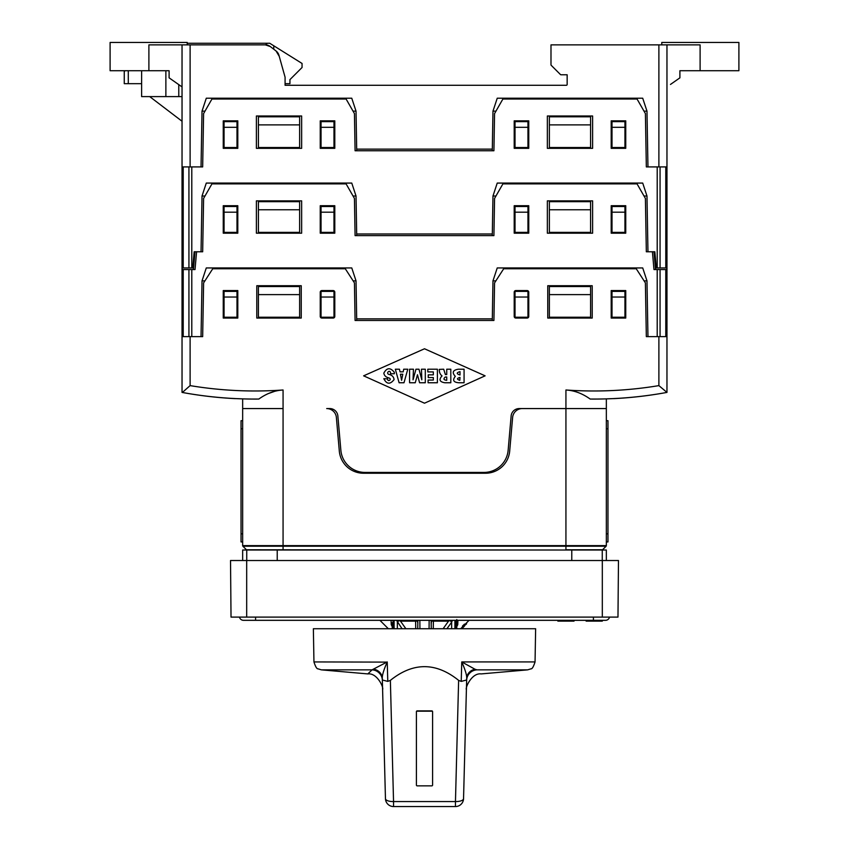 <?xml version="1.0" encoding="UTF-8"?>
<svg xmlns="http://www.w3.org/2000/svg" width="849" height="849" viewBox="0 0 849 849"><rect width="100%" height="100%" fill="white"/><g stroke="black" fill="none" stroke-linecap="round" stroke-linejoin="round"><path stroke-width="1.27" d="M603.809 398.945L606.345 398.871L606.345 408.571L522.294 408.571A9.7 9.7 0 0 0 512.626 417.421L509.687 451.095A24.25 24.25 0 0 1 485.532 473.233L363.468 473.233A24.25 24.25 0 0 1 339.313 451.095L336.374 417.421A9.7 9.7 0 0 0 326.706 408.571L329.805 408.571A8.087 8.087 0 0 1 337.86 415.946L340.863 450.288A24.25 24.25 0 0 0 365.017 472.426L483.983 472.426A24.25 24.25 0 0 0 508.137 450.288L511.14 415.946A8.087 8.087 0 0 1 519.195 408.571L565.933 408.571L565.933 545.631L606.345 545.631A0.807 0.807 0 0 1 606.112 546.204L602.546 549.77L565.933 549.77L565.933 546.204L606.112 546.204M245.191 398.945L242.655 398.871L242.655 408.571L283.067 408.571L242.655 408.571L242.655 545.631A0.807 0.807 0 0 0 242.888 546.204L246.454 549.77L565.933 550.014M666.635 392.471L666.964 392.408A404.113 404.113 0 0 1 590.182 399.051C582.393 393.469 574.317 390.455 565.933 389.988L565.933 408.571L606.345 408.571L606.345 545.631M247.027 550.014A0.807 0.807 0 0 1 246.454 549.77M601.973 550.014A0.807 0.807 0 0 0 602.546 549.77A0.807 0.807 0 0 1 601.973 550.014M242.655 560.52L242.655 550.014L606.345 550.014L606.345 560.52M602.312 617.096L602.312 560.52L618.475 560.52L617.976 617.096L231.024 617.096L230.525 560.52L246.688 560.52L246.688 617.096M602.312 560.52L246.688 560.52M392.737 627.719L391.24 624.652L391.071 620.322M400.484 621.128L405.886 628.738M415.734 628.738L415.607 621.128M393.108 628.738L393.034 620.322M392.27 628.738L392.217 622.678M392.249 626.265L392.249 626.35A2.42 2.112 -0.5 0 0 391.24 624.652M455.966 620.322L455.892 628.738M394.095 620.322L394.095 628.738M419.926 628.738L419.852 620.322M429.148 620.322L429.074 628.738M454.905 628.738L454.905 620.322M451.647 628.738L451.647 622.168L452.475 620.322M446.935 628.738L451.647 622.168A2.42 1.231 35.5 0 0 448.983 620.47L449.089 620.322M431.143 620.322L431.271 628.738M432.587 620.661A2.42 1.73 -179.5 0 0 431.324 622.168L431.313 623.208M433.393 621.128L433.266 628.738M443.114 628.738L448.516 621.128M457.929 620.322L457.76 624.652L456.263 627.719M466.526 622.879L466.526 623.919L462.482 627.22L464.509 625.235L464.509 624.1L462.482 626.074L464.297 624.302M456.804 619.537L456.762 625.066M456.783 622.497L456.73 628.738M456.751 626.339A2.42 2.112 -179.5 0 1 457.76 624.652M462.482 627.22L462.482 626.074M417.729 628.738L417.857 620.322M417.676 622.497L417.676 622.168A2.42 1.73 -0.5 0 0 416.413 620.661M396.525 620.322L402.065 628.738M397.353 628.738L397.353 622.168A2.42 1.231 144.5 0 1 400.017 620.47M386.911 662.114L313.95 661.933L313.366 628.738L535.634 628.738L535.05 661.933L461.76 661.933L461.219 681.397L466.653 679.985L463.543 798.676L466.695 678.362C466.897 675.305 465.263 669.829 461.76 661.933L474.984 669.235A10.199 9.307 -8.1 0 0 466.695 678.362L466.685 678.531M382.347 679.805L382.358 680.293A10.729 10.559 27.6 0 1 382.358 680.304L382.358 680.304A10.729 10.57 -152.7 0 0 372.074 669.85A10.729 10.559 27.6 0 1 372.074 669.85C366.397 675.273 366.397 675.273 372.064 669.85L387.24 661.933L387.781 681.397L390.37 680.367C413.123 662.093 435.877 662.093 458.63 680.367L461.219 681.397M466.398 689.6C465.008 687.955 471.811 672.588 481.15 673.915L527.675 669.85L476.936 669.85C482.603 675.273 482.603 675.273 476.936 669.85L474.984 669.235M476.936 669.85A10.74 10.57 -27.3 0 0 466.642 680.304L466.642 680.304C466.313 692.614 466.313 692.614 466.642 680.304M374.016 669.235A10.199 9.307 -171.9 0 1 382.305 678.362L382.315 678.531M387.24 661.933C383.737 669.84 382.103 675.305 382.305 678.362L382.347 679.985L387.781 681.397M455.457 806.55A8.087 8.087 0 0 0 463.543 798.676A8.087 3.088 -178.5 0 1 455.457 801.562L455.457 806.55L393.543 806.55A8.087 8.087 0 0 1 385.457 798.676L382.347 679.985M393.543 806.55L393.543 801.562A8.087 3.088 178.5 0 1 385.457 798.676L382.358 680.293M416.413 784.805L416.413 711.621A0.807 0.743 0 0 1 417.23 710.878L431.77 710.878A0.807 0.743 0 0 1 432.587 711.621L432.587 711.929A0.807 0.743 180 0 0 431.77 711.186L417.23 711.186A0.807 0.743 180 0 0 416.413 711.929L416.413 711.621M432.587 784.805L432.587 711.621M416.413 711.929L416.413 785.113A0.807 0.743 180 0 0 417.23 785.856L431.77 785.856A0.807 0.743 180 0 0 432.587 785.113L432.587 711.929M593.419 617.096L593.419 620.322L605.539 620.322L243.461 620.322A4.043 4.043 0 0 1 239.503 617.096A4.043 4.043 0 0 0 243.461 620.322M605.539 620.322A4.043 4.043 0 0 0 609.497 617.096M448.75 620.322L448.75 621.128L432.587 621.128L432.587 620.322M586.139 620.322L586.139 621.128L602.312 621.128L602.312 620.322M574.02 620.322L574.02 621.128L557.857 621.128L557.857 620.322M573.68 620.322L573.68 621.128M558.196 620.322L558.196 621.128M558.886 620.322L558.886 621.128M560.266 620.322L560.266 621.128M561.635 620.322L561.635 621.128M563.354 620.322L563.354 621.128M568.522 620.322L568.522 621.128M570.241 620.322L570.241 621.128M571.61 620.322L571.61 621.128M572.99 620.322L572.99 621.128M416.413 620.322L416.413 621.128L400.25 621.128L400.25 620.322M416.074 620.322L416.074 621.128M400.601 620.322L400.601 621.128M401.29 620.322L401.29 621.128M402.659 620.322L402.659 621.128M404.039 620.322L404.039 621.128M405.758 620.322L405.758 621.128M410.916 620.322L410.916 621.128M412.635 620.322L412.635 621.128M414.015 620.322L414.015 621.128M415.384 620.322L415.384 621.128M202.667 336.639L203.611 282.876L212.749 268.751L345.299 268.751L354.436 282.876L355.084 320.476L493.916 320.476L494.564 282.876L503.701 268.751L636.251 268.751L645.389 282.876L646.333 336.639L666.964 336.639L666.964 269.558L653.974 269.558L652.414 251.782L646.333 251.782L645.399 198.433L637.058 183.883L502.895 183.883L494.564 198.433L493.916 235.619L355.084 235.619L354.436 198.433L346.105 183.883L211.942 183.883L203.601 198.433L202.667 251.782L196.586 251.782L195.026 269.558L191.789 269.558L191.789 336.639L202.667 336.639L182.036 336.639L182.036 269.558L191.789 269.558M565.933 389.988A396.027 396.027 0 0 0 658.888 385.616L666.964 392.408L666.964 336.639M660.14 393.607L658.219 393.915L660.14 393.607M631.401 397.321L629.183 397.523L631.401 397.321M620.736 398.17L621.861 398.096M618.825 398.298L613.233 398.606M617.106 398.404L613.88 398.574M611.344 398.69L610.495 398.722L611.344 398.69M609.709 398.754L608.775 398.797L609.709 398.754M598.683 399.041L599.712 399.019M601.559 398.998L602.705 398.966M190.112 336.639L190.112 385.616A396.027 396.027 0 0 0 283.067 389.988C274.673 390.455 266.597 393.48 258.818 399.051A404.113 404.113 0 0 1 182.036 392.408L182.036 336.639M658.888 385.616L658.888 336.639M515.831 318.057L527.144 318.057A1.613 1.613 0 0 0 528.757 316.433L528.757 292.194A1.613 1.613 0 0 0 527.144 290.57L515.831 290.57A1.613 1.613 0 0 0 514.207 292.194L514.207 316.433A1.613 1.613 0 0 0 515.831 318.057M547.754 285.72L547.754 318.057L592.209 318.057L592.209 285.72L547.754 285.72M611.195 318.057L625.745 318.057L625.745 290.57L611.195 290.57L611.195 318.057M237.805 318.057L223.255 318.057L223.255 290.57L237.805 290.57L237.805 318.057M301.246 285.72L301.246 318.057L256.791 318.057L256.791 285.72L301.246 285.72M333.169 318.057L321.856 318.057A1.613 1.613 0 0 1 320.243 316.433L320.243 292.194A1.613 1.613 0 0 1 321.856 290.57L333.169 290.57A1.613 1.613 0 0 1 334.793 292.194L334.793 316.433A1.613 1.613 0 0 1 333.169 318.057M424.5 403.201L485.108 375.831L424.5 348.769L363.627 375.831L424.5 403.201M427.811 369.209L437.394 369.209L437.394 382.761L428.087 382.761L428.087 380.044L433.33 380.044L433.33 377.561L428.246 377.561L428.246 374.844L433.33 374.844L433.33 371.915L427.811 371.915L427.811 369.209M421.454 369.209L425.307 369.209L425.307 382.761L419.576 382.761L417.475 374.749L415.257 382.761L409.579 382.761L409.579 369.209L413.452 369.209L413.038 379.832L415.957 369.209L418.982 369.209L421.815 379.832L421.454 369.209M403.7 369.209L407.785 369.209L403.997 382.761L399.104 382.761L395.337 369.209L399.454 369.209L400.028 371.841L403.211 371.841L403.7 369.209M400.42 374.229L401.598 380.299L402.776 374.229L400.42 374.229M387.568 378.696C387.42 382.793 392.832 379.015 388.64 377.858C385.934 377.221 384.321 375.651 383.812 373.167C386.773 367.606 390.275 367.32 394.318 372.297L394.318 373.74L390.551 373.74L390.551 372.785C389.702 368.954 385.297 373.73 389.351 374.526C392.185 375.258 393.756 376.945 394.063 379.609C390.094 384.639 386.677 384.332 383.822 378.696L387.568 378.866M458.343 369.209C452.814 370.111 451.795 372.499 455.297 376.362C452.273 380.182 453.451 382.305 458.8 382.761L464.074 382.761L464.074 369.209L458.343 369.209M460.009 374.993C456.338 373.836 456.338 372.722 460.009 371.639L460.009 374.993M459.797 380.32C456.698 379.301 456.773 378.336 460.009 377.434L459.797 380.32M446.733 374.558L446.733 369.209L450.808 369.209L450.808 382.761L444.865 382.761C439.602 381.912 438.657 379.641 442.021 375.927L442.021 375.895C440.153 374.441 439.23 372.265 439.251 369.389L443.687 369.209L445.396 374.558L446.733 374.558M446.733 376.998L445.354 376.998C443.157 378.866 443.613 379.981 446.733 380.32L446.733 376.998M246.295 398.966L247.441 398.998M249.288 399.019L250.317 399.041M274.078 391.538L267.955 393.703M242.655 398.871L235.375 398.584M606.345 398.871L613.625 398.584M190.112 385.616L182.365 392.471M188.86 393.607L190.781 393.915L188.86 393.607M217.599 397.321L219.817 397.523L217.599 397.321M228.264 398.17L227.139 398.096M230.175 398.298L235.767 398.606M231.894 398.404L235.12 398.574M237.656 398.69L238.505 398.722L237.656 398.69M239.291 398.754L240.225 398.797L239.291 398.754M646.333 251.782L654.844 251.782L654.006 251.782L655.555 269.558M202.667 251.782L194.156 251.782L194.994 251.782L193.445 269.558M182.036 86.906L169.1 77.843L169.1 70.732L148.893 70.732L148.893 44.87L182.036 44.87L182.036 269.558M657.211 269.558L657.211 336.639L646.333 336.639M660.066 269.558L660.066 336.639L665.786 336.639L665.786 269.558M188.934 269.558L188.934 336.639L183.214 336.639L183.214 269.558M666.964 267.944L657.211 267.944L657.211 166.913L646.333 166.913L666.964 166.913L666.964 269.558M547.35 233.188L547.35 200.863L592.613 200.863L592.613 233.188L547.35 233.188M647.957 336.639L646.98 280.87L642.714 267.944L646.98 280.87L644.094 280.87M497.238 267.944L492.972 280.87L497.238 267.944L642.714 267.944M356.718 320.476L356.686 318.863L492.314 318.863L492.972 280.87L495.858 280.87M356.686 318.863L356.028 280.87L351.762 267.944L356.028 280.87L353.142 280.87M351.762 267.944L206.286 267.944L202.02 280.87L206.286 267.944M201.043 336.639L202.02 280.87L204.906 280.87M528.757 233.188L514.207 233.188L514.207 205.713L528.757 205.713L528.757 233.188M301.65 233.188L301.65 200.863L256.387 200.863L256.387 233.188L301.65 233.188M320.243 233.188L334.793 233.188L334.793 205.713L320.243 205.713L320.243 233.188M223.255 205.713L223.255 233.188L237.805 233.188L237.805 205.713L223.255 205.713M625.745 205.713L625.745 233.188L611.195 233.188L611.195 205.713L625.745 205.713M527.951 297.033L527.951 317.239L515.025 317.239L515.025 291.377L527.951 291.377L527.951 297.033L515.025 297.033M624.938 297.033L624.938 317.239L612.002 317.239L612.002 291.377L624.938 291.377L624.938 297.033L612.002 297.033M549.367 294.614L549.367 317.239L590.586 317.239L590.586 286.527L549.367 286.527L549.367 294.614L590.586 294.614M492.282 320.476L492.314 318.863M321.049 297.033L321.049 317.239L333.975 317.239L333.975 291.377L321.049 291.377L321.049 297.033L333.975 297.033M224.062 297.033L224.062 317.239L236.998 317.239L236.998 291.377L224.062 291.377L224.062 297.033L236.998 297.033M299.633 294.614L299.633 317.239L258.414 317.239L258.414 286.527L299.633 286.527L299.633 294.614L258.414 294.614M182.036 267.944L191.789 267.944L191.789 166.913L202.667 166.913L203.601 113.575L211.942 99.025L346.105 99.025L354.436 113.575L355.084 150.751L493.916 150.751L494.564 113.575L502.895 99.025L637.058 99.025L645.399 113.575L646.333 166.913M188.934 267.944L188.934 166.913L183.214 166.913L183.214 267.944M660.066 267.944L660.066 166.913L665.786 166.913L665.786 267.944M356.718 235.619L356.686 233.995L492.314 233.995L492.972 196.013L497.238 183.076L642.714 183.076L646.98 196.013L644.009 196.013M356.686 233.995L356.028 196.013L351.762 183.076L206.286 183.076L202.02 196.013L206.286 183.076M201.043 251.782L202.02 196.013L204.991 196.013M194.156 251.782L192.744 267.944L191.789 267.944M657.211 267.944L656.256 267.944L654.844 251.782M647.957 251.782L646.98 196.013L642.714 183.076M223.255 148.331L223.255 120.845L237.805 120.845L237.805 148.331L223.255 148.331M301.65 148.331L301.65 115.995L256.387 115.995L256.387 148.331L301.65 148.331M547.35 148.331L547.35 115.995L592.613 115.995L592.613 148.331L547.35 148.331M625.745 148.331L625.745 120.845L611.195 120.845L611.195 148.331L625.745 148.331M514.207 120.845L514.207 148.331L528.757 148.331L528.757 120.845L514.207 120.845M334.793 120.845L334.793 148.331L320.243 148.331L320.243 120.845L334.793 120.845M299.633 209.756L299.633 232.382L258.414 232.382L258.414 201.669L299.633 201.669L299.633 209.756L258.414 209.756M353.046 196.013L356.028 196.013L351.762 183.076M236.998 212.176L236.998 232.382L224.062 232.382L224.062 206.519L236.998 206.519L236.998 212.176L224.062 212.176M333.975 212.176L333.975 232.382L321.049 232.382L321.049 206.519L333.975 206.519L333.975 212.176L321.049 212.176M492.282 235.619L492.314 233.995M549.367 201.669L549.367 232.382L590.586 232.382L590.586 201.669L549.367 201.669M495.954 196.013L492.972 196.013L497.238 183.076M612.002 212.176L612.002 232.382L624.938 232.382L624.938 206.519L612.002 206.519L612.002 212.176L624.938 212.176M515.025 212.176L515.025 232.382L527.951 232.382L527.951 206.519L515.025 206.519L515.025 212.176L527.951 212.176M549.367 209.756L590.586 209.756M279.119 56.13L276.074 51.004A8.087 8.087 0 0 1 278.928 55.227L285.084 77.206L285.084 85.282L566.347 85.282A0.807 0.807 0 0 0 567.153 84.475L567.153 74.776L561.019 74.776A0.807 0.807 0 0 1 560.446 74.542L551.224 65.32A0.807 0.807 0 0 1 550.99 64.747L550.99 44.87L700.107 44.87L700.107 70.732L738.895 70.732L738.895 42.45L661.774 42.45L661.774 44.87M242.655 44.87L190.112 44.87L190.112 166.913L182.036 166.913M212.749 44.87L265.366 44.87L212.749 44.87M182.036 44.87L190.112 44.87M658.888 166.913L658.888 44.87M647.957 166.913L646.98 111.145L642.714 98.219L646.98 111.145L644.009 111.145M492.282 150.751L492.972 111.145L497.238 98.219L642.714 98.219M492.314 149.137L356.686 149.137L356.028 111.145L351.762 98.219L206.286 98.219L202.02 111.145L206.286 98.219M202.667 166.913L201.043 166.913L202.02 111.145L204.991 111.145M201.043 166.913L190.112 166.913M270.29 46.546A8.087 8.087 0 0 0 265.366 44.87L270.29 46.546L276.074 51.004L270.29 46.546M666.964 166.913L666.964 44.87M700.107 70.732L679.9 70.732L679.9 77.843L670.477 84.444M148.893 70.732L110.105 70.732L110.105 42.45L187.226 42.45L187.226 44.87M141.624 70.732L141.624 96.606L182.036 96.606M149.711 96.606L182.036 121.248M165.873 70.732L165.873 96.606M178.778 84.624L178.778 96.606M356.718 150.751L356.686 149.137M497.238 98.219L492.972 111.145L495.954 111.145M515.025 127.308L515.025 147.514L527.951 147.514L527.951 121.651L515.025 121.651L515.025 127.308L527.951 127.308M612.002 127.308L612.002 147.514L624.938 147.514L624.938 121.651L612.002 121.651L612.002 127.308L624.938 127.308M590.586 124.888L590.586 147.514L549.367 147.514L549.367 116.801L590.586 116.801L590.586 124.888L549.367 124.888M351.762 98.219L356.028 111.145L353.046 111.145M333.975 127.308L333.975 147.514L321.049 147.514L321.049 121.651L333.975 121.651L333.975 127.308L321.049 127.308M236.998 127.308L236.998 147.514L224.062 147.514L224.062 121.651L236.998 121.651L236.998 127.308L224.062 127.308M258.414 124.888L258.414 147.514L299.633 147.514L299.633 116.801L258.414 116.801L258.414 124.888L299.633 124.888M561.019 74.776L567.153 74.776L567.153 84.475A0.807 0.807 0 0 1 566.347 85.282M560.446 74.542L551.224 65.32M187.226 43.257L268.114 43.257A2.42 2.42 0 0 0 265.822 44.891M267.828 43.278L269.727 43.257L273.771 45.782L273.771 49.231M128.284 70.732L128.284 83.669L124.251 83.669L124.251 70.732M141.624 83.669L128.284 83.669M273.771 45.782L302.053 63.463L302.053 67.506L289.933 79.626L289.933 83.669L285.084 83.669M266.225 44.159L266.957 43.543M124.251 71.549L125.058 70.732M666.964 392.408A404.113 404.113 0 0 1 613.625 398.637M182.036 392.408A404.113 404.113 0 0 0 235.375 398.637M606.345 420.701L607.969 420.701L607.969 541.927L606.345 541.927M242.655 428.777L241.031 428.777L241.031 420.701L242.655 420.701M241.031 428.777L241.031 541.927L242.655 541.927M283.067 389.988L283.067 545.631L565.933 545.631L565.933 546.204L242.888 546.204M283.067 550.014L283.067 545.631L242.655 545.631M602.259 560.52L602.259 550.014M571.77 550.014L571.77 560.52M277.23 560.52L277.23 550.014M246.741 550.014L246.741 560.52M372.074 669.85L321.325 669.85L318.067 668.842C316.847 669.023 315.478 666.72 313.95 661.933M458.63 680.367L455.457 801.562L393.543 801.562L390.37 680.367M255.581 620.322L255.581 617.096M607.969 428.777L606.345 428.777M607.969 533.851L606.345 533.851M242.655 533.851L241.031 533.851M388.333 628.738L379.917 620.322M460.667 628.738L462.482 626.923M464.509 624.906L469.083 620.322M462.482 628.069L464.509 626.042M527.675 669.85L530.933 668.842C532.121 669.065 533.49 666.762 535.05 661.933M382.602 689.6C383.95 687.669 377.115 672.663 367.85 673.915L321.325 669.85"/></g></svg>
